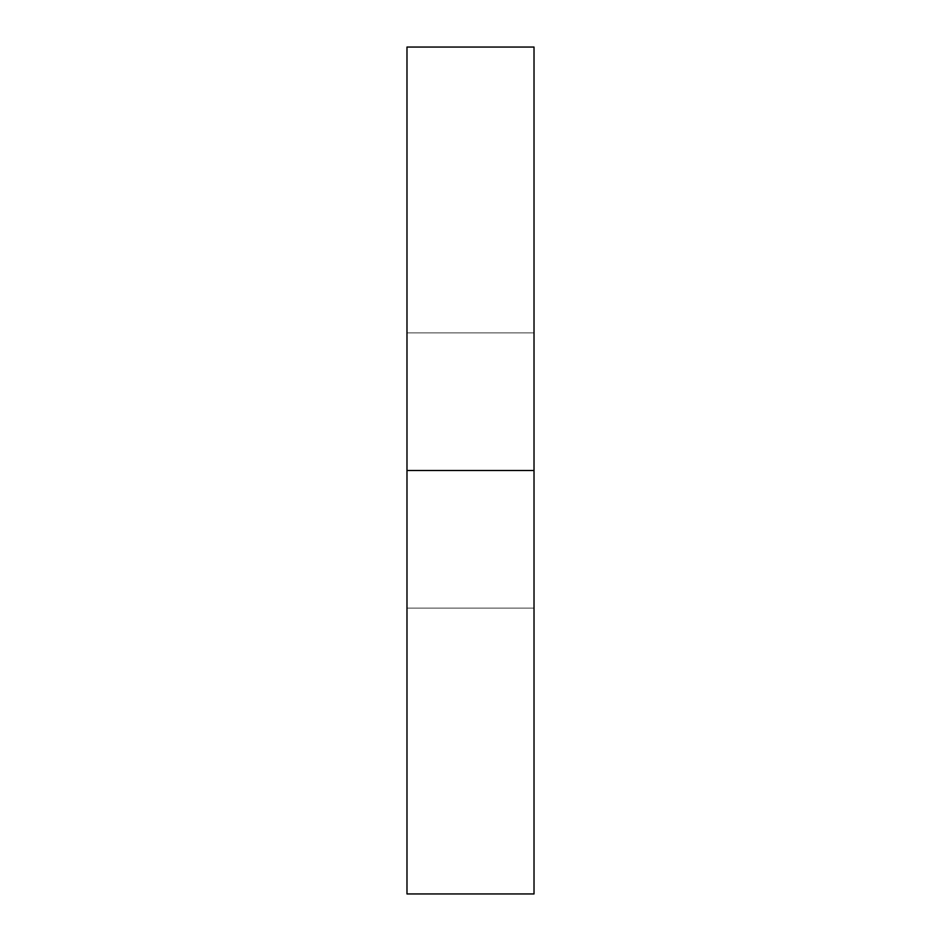 <?xml version="1.0" encoding="UTF-8"?>
<svg xmlns="http://www.w3.org/2000/svg" width="941" height="941" viewBox="0 0 941 941"><rect width="100%" height="100%" fill="white"/><g stroke="black" fill="none" stroke-linecap="round" stroke-linejoin="round"><path stroke-width="0.71" stroke-dasharray="4.71 3.53" d="M406.983 608.121L406.983 47.05L534.018 47.05L534.018 893.95L406.983 893.95L406.983 470.5L406.983 608.121L534.018 608.121L534.018 332.879L534.018 608.121L534.018 332.879L534.018 608.121L406.983 608.121L406.983 332.879L534.018 332.879L534.018 470.5L534.018 332.879L406.983 332.879L406.983 608.121L406.983 332.879L406.983 608.121L534.018 608.121M406.983 332.879L406.983 470.5L406.983 332.879L534.018 332.879M406.983 470.5L534.018 470.5"/><path stroke-width="1.41" d="M406.983 47.05L534.018 47.05L534.018 893.95L406.983 893.95L406.983 47.05M406.983 470.5L534.018 470.5"/></g></svg>
